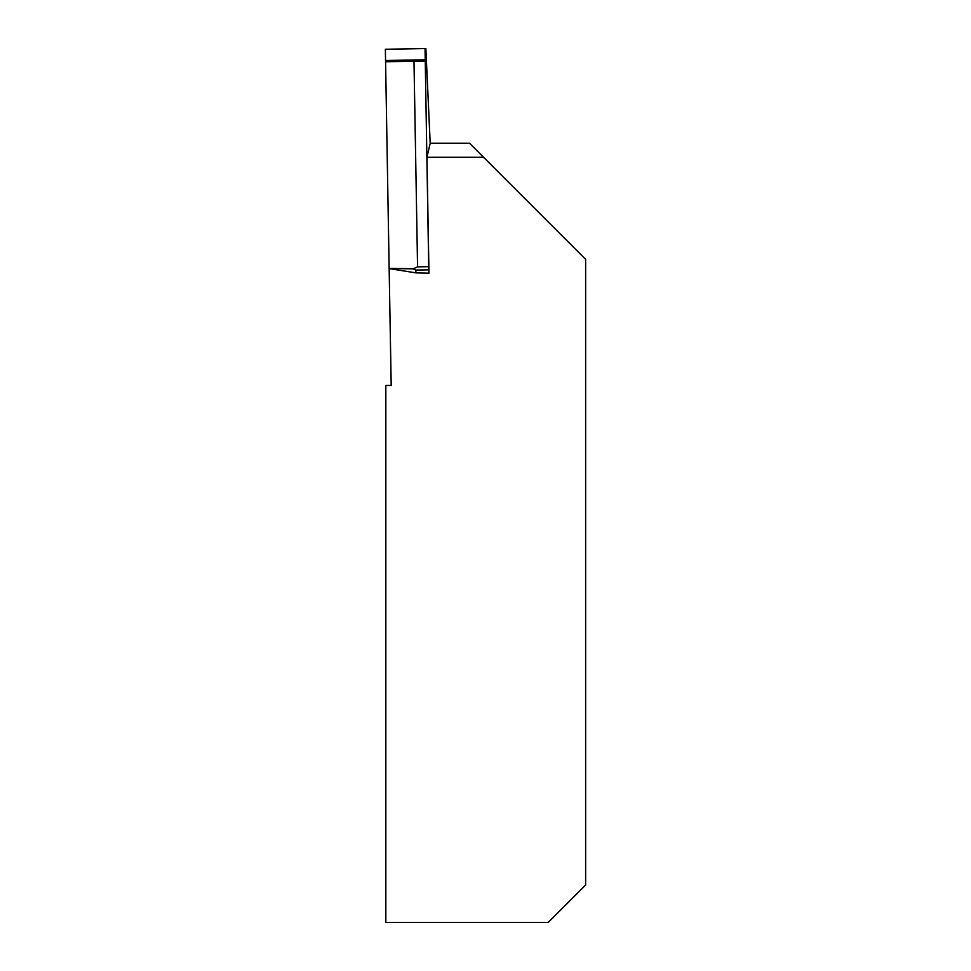 <?xml version="1.0" encoding="UTF-8"?>
<svg xmlns="http://www.w3.org/2000/svg" width="971" height="971" viewBox="0 0 971 971"><rect width="100%" height="100%" fill="white"/><g stroke="black" fill="none" stroke-linecap="round" stroke-linejoin="round"><path stroke-width="1.46" d="M389.153 268.603L391.192 385.475L385.827 385.475L385.827 922.45L548.166 922.45L585.634 884.982L585.634 259.354L483.534 157.253L426.949 157.253L430.189 143.259L425.868 48.55L385.366 49.254L389.153 268.603L415.928 272.875L428.976 273.191L426.949 157.253M430.189 143.223L469.491 143.223L483.534 157.253M428.721 266.649L428.818 269.865L415.794 270.084L413.185 268.858L417.566 266.843L428.721 266.649L425.043 48.562L385.366 49.254L385.56 60.493L425.249 59.801L425.043 48.562M428.976 273.191L428.818 269.865M417.566 266.843L413.986 61.246L425.14 61.052M415.794 270.084L415.928 272.875M413.185 268.858L389.153 268.506M385.548 61.743L413.986 61.246M389.153 268.384L413.67 268.736M385.56 60.493L425.249 59.801"/></g></svg>
